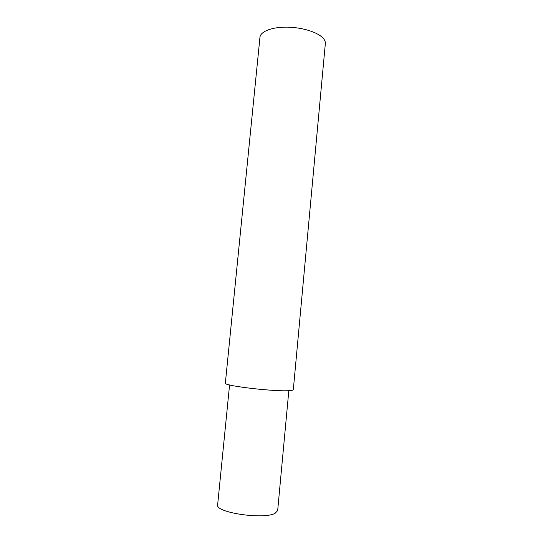 <?xml version="1.0" encoding="UTF-8"?>
<svg xmlns="http://www.w3.org/2000/svg" width="543" height="543" viewBox="0 0 543 543"><rect width="100%" height="100%" fill="white"/><g stroke="black" fill="none" stroke-linecap="round" stroke-linejoin="round"><path stroke-width="0.81" d="M293.315 389.63C293.274 390.003 292.412 390.288 290.729 390.485C278.797 392.29 222.616 385.869 225.359 383.086L259.954 37.291C260.416 31.46 272.104 26.885 287.396 27.15C302.661 27.367 318.402 32.451 323.404 38.505C324.843 40.223 325.488 41.92 325.338 43.589L293.315 389.63M288.828 390.634L277.67 510.569L275.145 513.257C263.959 519.916 214.763 512.517 217.641 504.786L229.574 384.926"/></g></svg>
